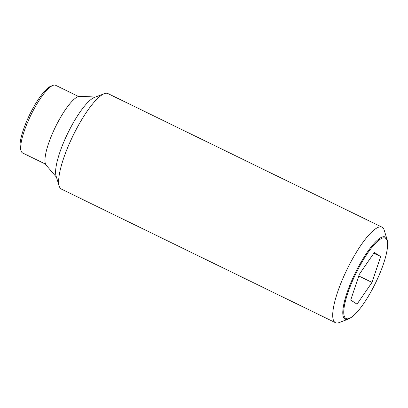 <?xml version="1.0" encoding="UTF-8"?>
<svg xmlns="http://www.w3.org/2000/svg" width="408" height="408" viewBox="0 0 408 408"><rect width="100%" height="100%" fill="white"/><g stroke="black" fill="none" stroke-linecap="round" stroke-linejoin="round"><path stroke-width="0.61" d="M387.1 239.511L384.193 230.132A53.132 12.944 116 0 0 382.352 227.363A53.132 12.944 116 0 0 382.015 227.174A53.132 12.944 116 0 0 347.448 268.561A53.132 12.944 116 0 0 335.121 322.504A53.132 12.944 116 0 0 335.452 322.692A53.132 12.944 116 0 0 339.125 322.585L348.305 319.097A45.732 11.144 -64 0 1 344.857 319.025A45.732 11.144 -64 0 1 355.766 271.983A45.732 11.144 -64 0 1 385.514 237.13A45.732 11.144 -64 0 1 387.1 239.511A45.732 11.144 -64 0 1 387.585 243.188L387.6 244.188A44.742 10.899 116 0 0 356.47 272.36A44.742 10.899 116 0 0 352.293 316.613A44.742 10.899 116 0 0 374.901 284.284A44.742 10.899 116 0 0 387.6 244.188M382.015 227.174L107.957 93.58A53.132 12.944 116 0 0 104.29 93.687A53.132 12.944 116 0 0 73.042 135.665A53.132 12.944 116 0 0 59.216 186.14A53.132 12.944 116 0 0 61.062 188.909A53.132 12.944 116 0 0 61.394 189.098L335.452 322.692M104.29 93.687L94.396 97.446A45.16 11.001 116 0 0 67.835 133.13A45.16 11.001 116 0 0 56.09 176.032L59.216 186.14M95.482 97.033L79.733 96.314A38.52 9.384 116 0 0 55.396 127.067A38.52 9.384 116 0 0 46.165 165.184L56.432 177.143M352.293 316.613L351.497 317.22A45.732 11.144 -64 0 1 348.305 319.097M78.525 96.472L55.621 85.308A37.633 9.17 116 0 0 53.02 85.379A37.633 9.17 116 0 0 30.886 115.117A37.633 9.17 116 0 0 21.094 150.868A37.633 9.17 116 0 0 22.399 152.832A37.633 9.17 116 0 0 22.639 152.964L45.543 164.128M53.02 85.379L50.822 86.216A35.863 8.736 116 0 0 29.728 114.556A35.863 8.736 116 0 0 20.4 148.624L21.094 150.868M358.785 275.966L372.004 282.413L357.036 304.159L350.712 300.069L359.366 274.232L374.335 252.486L380.654 256.576L373.815 253.24M380.654 256.576L372.004 282.413"/></g></svg>
